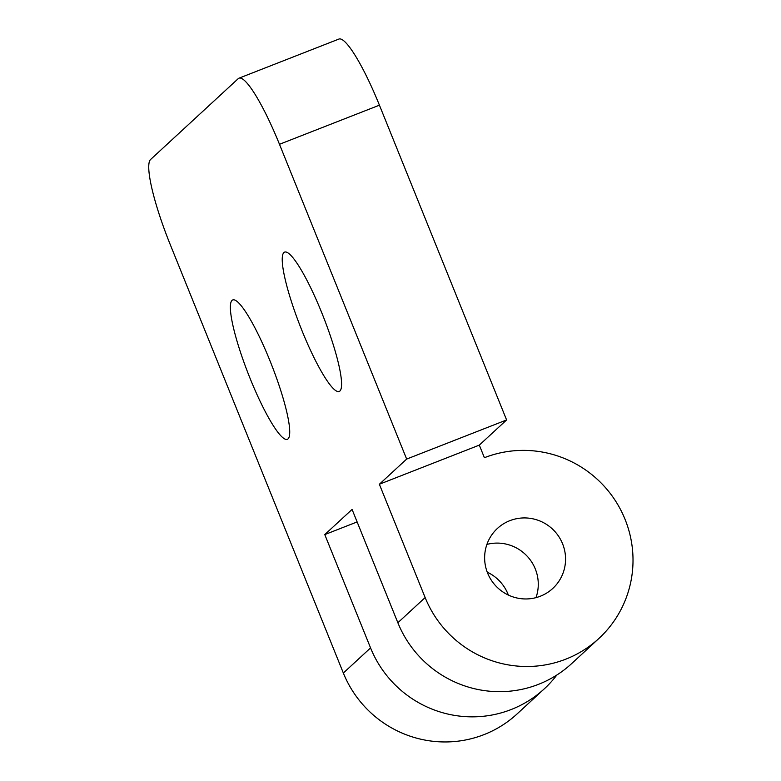 <?xml version="1.0" encoding="UTF-8"?>
<svg xmlns="http://www.w3.org/2000/svg" width="781" height="781" viewBox="0 0 781 781"><rect width="100%" height="100%" fill="white"/><g stroke="black" fill="none" stroke-linecap="round" stroke-linejoin="round"><path stroke-width="1.17" d="M250.213 378.707A74.839 12.496 68.6 0 1 232.767 299.933A74.839 12.496 68.6 0 1 269.884 360.558A74.839 12.496 68.6 0 1 287.33 439.322A74.839 12.496 68.6 0 1 250.213 378.707M302.071 330.861A74.839 12.496 68.6 0 1 284.626 252.097A74.839 12.496 68.6 0 1 321.743 312.712A74.839 12.496 68.6 0 1 339.188 391.476A74.839 12.496 68.6 0 1 302.071 330.861M509.837 520.673A40.827 40.163 47.3 0 0 497.419 528.434A40.827 40.163 47.3 0 0 491.024 579.746A40.827 40.163 47.3 0 0 540.354 596.215A40.827 40.163 47.3 0 0 552.772 588.444A40.827 40.163 47.3 0 0 559.167 537.133A40.827 40.163 47.3 0 0 509.837 520.673M279.481 144.3A81.644 13.628 -111.4 0 0 238.986 78.178L338.934 39.05A81.644 13.628 68.6 0 1 379.429 105.181L279.481 144.3L406.657 459.072L379.361 484.249L425.147 597.563A108.862 107.104 47.3 0 0 598.91 638.458A108.862 107.104 47.3 0 0 615.955 501.617A108.862 107.104 47.3 0 0 484.396 457.715L479.309 445.121L506.605 419.953L379.429 105.181M238.986 78.178A81.644 13.628 -111.4 0 0 238.225 78.656L150.596 159.49A81.644 13.628 -111.4 0 0 170.385 244.931L343.347 673.027A108.862 107.104 47.3 0 0 517.11 713.912L544.328 688.803A108.862 107.104 47.3 0 0 556.853 675.009M598.91 638.458L571.614 663.635A108.862 107.104 -132.7 0 1 397.861 622.74L352.075 509.427L324.779 534.595L370.565 647.918A108.862 107.104 47.3 0 0 544.328 688.803M508.363 595.063A40.827 40.163 47.3 0 0 487.246 572.17M486.905 544.416A40.827 40.163 -132.7 0 1 527.331 556.384A40.827 40.163 -132.7 0 1 536 597.641M406.657 459.072L506.605 419.953M379.361 484.249L479.309 445.121M324.779 534.595L357.132 521.933M370.565 647.918L343.347 673.027M425.147 597.563L397.861 622.74"/></g></svg>
